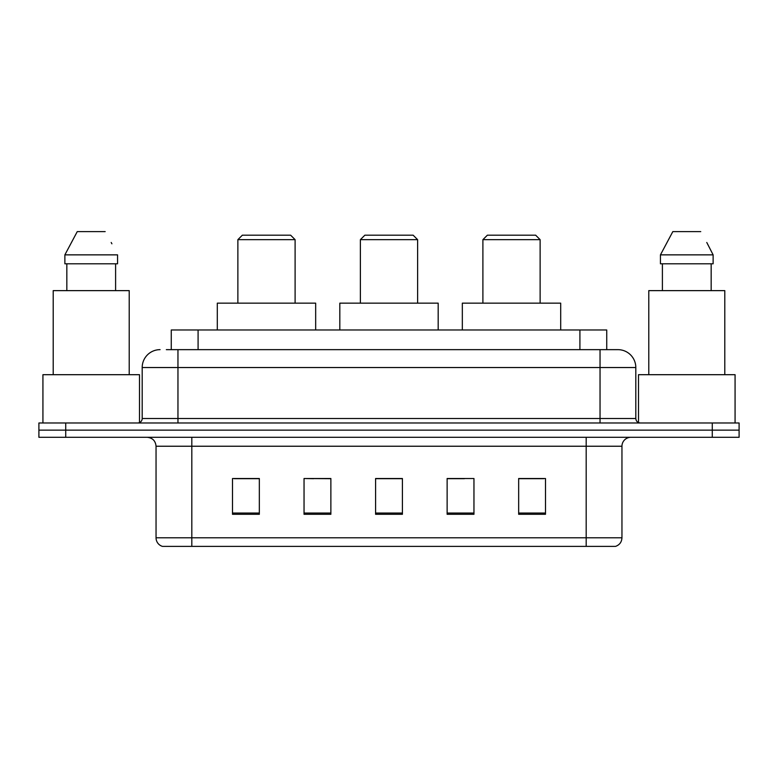 <?xml version="1.0" encoding="UTF-8"?>
<svg xmlns="http://www.w3.org/2000/svg" width="778" height="778" viewBox="0 0 778 778"><rect width="100%" height="100%" fill="white"/><g stroke="black" fill="none" stroke-linecap="round" stroke-linejoin="round"><path stroke-width="1.17" d="M313.631 478.694L304.042 478.519L304.042 514.287L330.874 514.287L330.874 478.519L304.042 478.519L330.874 478.694M166.336 349.653L177.958 349.653L166.336 349.653L171.267 349.653L171.267 329.979L606.733 329.979L606.733 349.653M160.073 349.653A17.884 17.884 0 0 0 142.189 367.537L142.189 418.506A4.473 4.473 0 0 1 137.716 422.979M617.927 349.653A17.884 17.884 0 0 1 635.811 367.537L177.958 367.537L177.958 349.653L617.654 349.653M635.811 367.537L635.811 418.506C636.083 421.229 637.571 422.717 640.284 422.979M65.731 422.979L38.9 422.979L38.9 430.137L65.731 430.137L38.9 430.137L38.9 437.294L65.731 437.294L65.731 430.137L712.269 430.137L65.731 430.137L65.731 422.979L712.269 422.979L712.269 430.137L739.1 430.137L712.269 430.137L712.269 437.294L65.731 437.294M712.269 437.294L739.1 437.294L739.1 422.979L712.269 422.979M621.953 537.802C621.71 542.091 619.56 544.95 615.515 546.389L586.184 546.389L586.184 537.802L621.953 537.802L621.953 446.232A8.947 8.947 0 0 1 630.9 437.294M586.184 546.389L162.485 546.389A8.947 8.947 0 0 1 156.047 537.802L156.047 446.232C155.512 440.805 152.537 437.82 147.1 437.294M545.495 514.287L545.495 478.519L518.663 478.519L518.663 514.287L545.495 514.287M473.958 514.287L473.958 478.519L447.126 478.519L447.126 514.287L473.958 514.287M259.337 514.287L259.337 478.519L232.505 478.519L232.505 514.287L259.337 514.287M402.411 514.287L402.411 478.519L375.589 478.519L375.589 514.287L402.411 514.287M518.663 478.694L543.705 478.694M234.295 478.694L259.337 478.694M447.126 478.694L464.369 478.694M402.411 478.694L375.589 478.694M139.505 422.61L139.505 374.695L42.926 374.695L42.926 422.979M129.216 374.695L129.216 290.632L53.205 290.632L53.205 374.695M115.601 263.8L115.601 290.632L115.601 263.8M64.875 254.863L77.255 231.611L64.875 254.863L64.875 263.8L117.556 263.8L117.556 254.863L64.875 254.863M111.906 243.815L111.196 242.473M66.83 263.8L66.83 290.632M105.176 231.611L77.255 231.611M360.379 239.663L417.621 239.663L413.147 235.189L364.853 235.189L360.379 239.663L360.379 303.148M417.621 239.663L417.621 303.148M438.179 329.979L438.179 303.148L339.821 303.148L339.821 329.979M237.874 239.663L295.105 239.663L290.632 235.189L242.347 235.189L237.874 239.663L237.874 303.148M295.105 239.663L295.105 303.148M315.674 329.979L315.674 303.148L217.305 303.148L217.305 329.979M482.895 239.663L540.126 239.663L535.653 235.189L487.368 235.189L482.895 239.663L482.895 303.148M540.126 239.663L540.126 303.148M560.695 329.979L560.695 303.148L462.327 303.148L462.327 329.979M735.074 422.979L735.074 374.695L638.495 374.695L638.495 422.61M724.795 374.695L724.795 290.632L648.784 290.632L648.784 374.695M707.474 243.815L713.125 254.863L660.444 254.863L672.824 231.611L660.444 254.863L660.444 263.8L713.125 263.8L713.125 254.863L713.125 263.8M713.125 254.863L706.774 242.473M662.399 263.8L662.399 290.632M711.17 290.632L711.17 263.8M700.745 231.611L672.824 231.611M198.089 349.653L198.089 329.979M579.911 349.653L579.911 329.979M177.958 422.979L177.958 367.537L142.189 367.537M142.189 418.506L635.811 418.506M600.042 349.653L600.042 422.979M586.184 437.294L586.184 446.232L156.047 446.232M621.953 446.232L586.184 446.232L586.184 537.802L191.816 537.802L191.816 546.389M156.047 537.802L191.816 537.802L191.816 437.294M402.411 513.042L375.589 513.042M330.874 513.042L304.042 513.042M259.337 513.042L232.505 513.042M473.958 513.042L447.126 513.042M545.495 513.042L518.663 513.042"/></g></svg>
